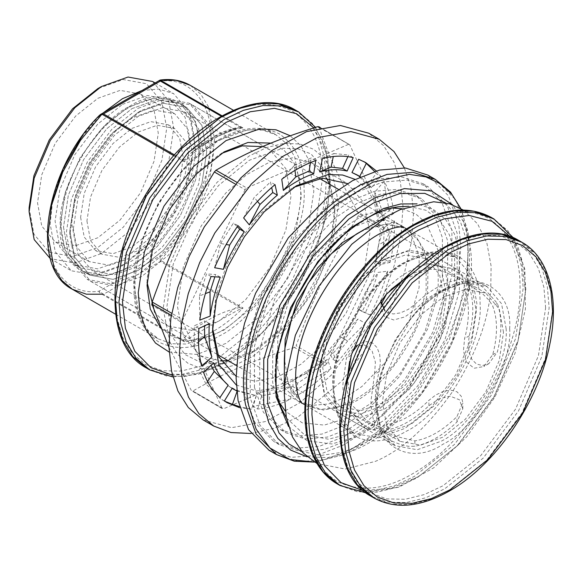 <?xml version="1.0" encoding="UTF-8"?>
<svg xmlns="http://www.w3.org/2000/svg" width="582" height="582" viewBox="0 0 582 582"><rect width="100%" height="100%" fill="white"/><g stroke="black" fill="none" stroke-linecap="round" stroke-linejoin="round"><path stroke-width="0.44" stroke-dasharray="2.91 2.18" d="M69.818 230.843L74.627 257.157L89.868 275.155L113.075 279.36L138.269 270.361L163.469 250.267L186.677 219.268L201.918 183.672L206.719 151.8L201.918 125.479L186.669 107.488L201.918 125.479L206.719 151.8L201.918 183.672L186.677 219.268L163.469 250.267L138.269 270.361L113.075 279.36L89.868 275.155L74.627 257.157L69.818 230.843L74.627 198.971L89.868 163.375L113.075 132.376L138.269 112.282L163.469 103.283L186.669 107.488L163.469 103.283L138.269 112.282L113.075 132.376L89.868 163.375L74.627 198.971L69.818 230.843L74.627 257.157L89.868 275.155L113.075 279.36L138.269 270.361L163.469 250.267L186.677 219.268L201.918 183.672L206.719 151.8L201.918 125.479L186.677 107.488L163.469 103.283L138.269 112.282L113.075 132.376L89.868 163.375L74.627 198.971L69.818 230.843L69.818 234.895L74.874 201.387L90.894 163.971L115.294 131.379L141.782 110.253L168.271 100.795L192.664 105.211L208.691 124.133L213.74 151.8L208.691 185.302L192.664 222.724L168.271 255.316L141.782 276.443L115.294 285.9L90.894 281.484L74.874 262.562L69.818 234.895M73.332 228.813L77.886 198.578L92.349 164.808L114.363 135.402L138.269 116.335L162.174 107.794L184.188 111.788L198.651 128.855L203.213 153.83L198.651 184.065L184.188 217.835L162.174 247.241L138.269 266.309L114.363 274.842L92.349 270.856L77.886 253.781L73.332 228.813M409.328 275.206L411.358 273.998L435.263 265.465L457.277 269.451L471.74 286.526L476.302 311.494L471.74 341.729L457.277 375.499L435.263 404.905L411.358 423.972L387.452 432.506L365.438 428.519L350.975 411.452L346.421 386.477L346.45 384.12M185.272 159.446L183.068 159.861L184.414 161.818L185.272 159.446L190.758 153.284L213.019 138.254L236.889 128.295L240.002 127.851L239.995 127C228.777 129.182 219.174 132.98 211.186 138.4C200.826 144.918 186.64 150.869 183.068 159.861L174.498 154.914M240.002 127.851L243.072 127.953L239.995 127L221.313 116.211M160.414 81.051C159.57 79.981 159.395 80.083 159.897 81.349L99.093 116.451C69.913 145.224 46.669 198.36 47.971 233.324C46.669 269.786 69.913 296.085 99.093 291.153L159.897 256.051L160.414 261.427L103.487 294.296L99.093 291.153C98.831 292.157 99.769 293.168 101.923 294.208L103.487 294.296L183.068 340.237L185.272 340.666L184.414 341.83L183.068 340.237C186.858 333.755 193.442 328.212 202.82 323.607C213.077 316.237 225.467 310.824 239.995 307.369L240.002 309.064C220.964 319.474 197.531 333.013 185.272 340.666M160.581 80.331L159.897 81.349C189.077 76.424 212.321 102.716 211.019 139.185C212.321 174.149 189.077 227.278 159.897 256.051L160.414 261.427L239.995 307.369L243.072 307.965L240.002 309.064M99.573 115.221L99.093 116.451L100.679 114.37M122.475 104.374L147.282 95.513L170.133 99.653L185.141 117.375L189.87 143.288L185.141 174.665L170.133 209.716L147.282 240.235L122.475 260.023L97.667 268.884L74.816 264.745L59.808 247.03L55.079 221.109L59.808 189.732L74.816 154.681L97.667 124.162L122.475 104.374M169.1 352.023L196.854 354.445L226.027 343.358L258.343 317.583L288.105 277.825L307.652 232.174L313.822 191.303L308.184 158.821L300.727 145.602L290.229 135.781M29.1 207.738L33.931 234.19L49.252 252.275L72.575 256.502L97.9 247.459L123.231 227.256L146.555 196.105L161.876 160.326L166.707 128.295L161.876 101.835L146.555 83.75L123.231 79.523L97.9 88.566M152.542 81.473L168.649 100.49L173.727 128.295L168.649 161.956L152.542 199.561L128.033 232.313L101.414 253.541L74.838 263.042L50.35 258.648M141.935 90.545L158.697 89.017L173.603 93.637L189.71 112.646L194.788 140.451L189.71 174.12L173.603 211.724L149.094 244.469L122.475 265.698L95.855 275.206L71.339 270.768L55.239 251.751L50.161 223.946L52.591 201.081M81.655 136.843L103.014 113.017M97.9 98.293L120.125 90.363L140.597 94.066L154.041 109.94L158.282 133.154L154.041 161.265L140.597 192.664L120.125 220.003L97.9 237.732L75.675 245.669L55.21 241.959L41.766 226.085L37.524 202.871L41.766 174.76L55.21 143.361L75.675 116.022L97.9 98.293M270.972 143.114L284.212 150.36L293.895 162.618L299.534 178.529L301.287 196.389L295.874 232.291L278.698 272.398L252.552 307.318L224.165 329.965L206.966 337.655L189.557 340.477L173.574 337.334L160.647 328.088M147.093 282.379L147.05 279.476L152.098 245.975L168.125 208.552L192.518 175.968L219.007 154.841L221.538 153.43M262.547 146.635L269.895 149.8L285.915 168.715L290.971 196.389L285.915 229.89L269.895 267.313L245.495 299.897L219.007 321.024L192.518 330.489L168.125 326.065L154.739 312.41M138.269 108.223L164.757 98.765L189.157 103.189L205.177 122.104L210.233 149.77L205.177 183.279L189.157 220.702L164.757 253.286L138.269 274.413L111.78 283.87L87.387 279.455L71.36 260.54L66.312 232.865L71.36 199.364L87.387 161.941L111.78 129.35L138.269 108.223M131.954 108.63L157.147 99.631L180.355 103.836L195.596 121.834L200.404 148.155L195.596 180.02L180.355 215.616L157.147 246.615L131.954 266.716L106.753 275.708L83.553 271.51L68.305 253.512L63.503 227.191L68.305 195.319L83.553 159.73L106.753 128.731L131.954 108.63M131.954 257.389L154.179 239.66L174.644 212.321L188.088 180.922L192.329 152.811L188.088 129.597L174.644 113.723L154.179 110.02L131.954 117.957L109.729 135.679L89.257 163.025L75.813 194.417L71.571 222.528L75.813 245.75L89.257 261.616L109.729 265.327L131.954 257.389M374.502 422.961L374.663 429.581L371.92 429.392L367.257 427.144L361.262 423.23L355.187 418.334L349.724 412.507L346.421 406.745C344.086 400.205 342.914 392.777 342.907 384.455L346.421 358.105L354.889 346.494L364.419 344.93L372.167 351.15L375.412 362.31L374.502 374.321L370.989 400.663C370.996 408.993 372.167 416.421 374.502 422.961L379.158 420.269C374.139 406.956 374.139 390.74 379.158 371.629L380.395 363.204L379.704 354.591L377.143 347.723L372.553 343.016L366.5 341.576L360.294 343.38L357.464 345.322M347.439 377.02L351.077 404.053L366.005 419.877L375.026 425.435L379.799 426.621L379.158 420.269M352.103 352.517L349.651 361.247M469.281 287.173C473.937 300.698 473.937 316.906 469.281 335.814L468.234 344.093L469.121 352.554L471.857 359.385L476.527 364.056L482.514 365.54L488.887 363.634L497.363 352.023C502.026 333.122 502.026 316.906 497.363 303.389L482.929 287.202L474.024 281.652L469.027 280.597L469.281 287.173L464.618 289.865L464.072 283.463L466.633 283.761L471.231 286.046L483.482 294.674L489.186 300.392L492.699 306.074C495.209 312.476 496.475 319.853 496.482 328.212C496.475 336.585 495.209 345.417 492.699 354.714L483.838 366.551L474.075 368.246L466.364 361.939L463.432 350.626L464.618 338.506C467.128 329.208 468.386 320.369 468.401 312.003C468.386 303.644 467.128 296.26 464.618 289.865M381.014 300.21L386.79 288.185C400.831 274.697 414.871 266.585 428.912 263.864L450.141 268.266L459.402 273.205L462.806 277.01L456.994 280.08C442.953 282.801 428.912 290.905 414.871 304.401L408.222 309.442L400.445 312.905L393.17 313.953L386.79 312.243L384.928 310.89M381.239 304.146L380.97 307.158L384.382 316.463L393.701 319.984L404.963 316.87L414.871 309.777C428.912 295.874 442.953 287.77 456.994 285.456L462.806 282.837L461.271 280.662L450.621 274.515L443.397 271.525L435.591 269.444L428.912 269.248L403.675 279.615M386.79 430.054L380.97 433.124L382.505 435.503L386.79 438.421L393.17 441.658L400.445 444.466L408.222 446.285L414.871 446.263C428.912 443.542 442.953 435.438 456.994 421.95L462.806 408.804L459.402 399.769L450.141 396.167L438.85 398.939L428.912 405.734C414.871 419.222 400.831 427.334 386.79 430.054L386.79 424.671C400.831 422.365 414.871 414.253 428.912 400.358L435.591 395.069L443.397 391.359L450.621 390.144L456.994 391.773L461.271 396.291L462.806 402.569L456.994 416.567C442.953 430.469 428.912 438.573 414.871 440.887L393.701 435.867L384.382 430.833L380.97 427.297L386.79 424.671M391.119 289.414L386.79 293.561L386.79 288.185M446.459 296.296L442.022 271.998L427.952 255.389L406.534 251.504L383.276 259.812L360.018 278.363L338.6 306.976L324.523 339.837L320.093 369.25L324.523 393.548L338.6 410.157L360.018 414.042L383.276 405.734L406.534 387.183L427.952 358.57L442.022 325.709L446.459 296.296M449.973 296.296L445.412 326.531L430.949 360.302L408.935 389.707L385.029 408.775L361.124 417.309L339.11 413.322L324.647 396.247L320.093 371.28L324.647 341.045L339.11 307.274L361.124 277.869L385.029 258.801L408.935 250.26L430.949 254.247L445.412 271.321L449.973 296.296M443.826 297.809L439.577 274.529L426.089 258.612L405.567 254.894L383.276 262.853L360.986 280.633L340.455 308.053L326.975 339.539L322.726 367.729L326.975 391.017L340.455 406.934L360.986 410.652L383.276 402.693L405.567 384.913L426.097 357.493L439.577 326.007L443.826 297.809M503.503 332.264L499.254 308.984L485.766 293.066L465.244 289.349L442.953 297.307L420.662 315.08L400.132 342.507L386.652 373.993L382.396 402.184L386.652 425.471L400.132 441.389L420.662 445.106L442.953 437.147L465.244 419.367L485.766 391.948L499.254 360.454L503.503 332.264M463.774 210.255L477.735 224.085L486.945 243.32L491.121 266.134L490.713 290.505C487.876 322.486 474.905 356.548 451.778 392.697C427.072 427.435 401.624 450.315 375.434 461.359L345.228 469.034L317.081 463.57M356.315 234.117L364.987 229.715L384.869 224.448L403.639 227.286L415.737 236.03L423.972 249.838L427.879 267.138L427.755 285.98C426.657 327.87 382.607 393.163 347.65 404.701L323.57 410.106L302.102 403.151L288.687 384.644L284.358 358.752M427.865 175.08L448.322 195.654L458.798 224.776L460.769 247.234L458.754 273.409L452.265 302.225L441.272 332.089L408.52 387.568L369.366 428.017L344.086 444.779L317.343 455.248L291.473 457.336L269.008 450.235M279.586 402.802L276.894 397.2L272.689 382.621L272.718 346.152L285.835 302.145L310.395 260.532L339.764 230.196L362.266 215.82L385.881 208.429L392.021 207.963M402.162 208.785L415.701 213.921L426.417 223.306L438.231 250.798L438.195 287.275L425.086 331.282L400.518 372.895L371.156 403.231L348.247 417.796L324.232 425.093L302.269 422.859L285.34 411.125M366.551 228.209L387.845 223.808L406.345 228.581L419.447 241.756L426.162 260.416L426.133 291.567L414.93 329.157L393.949 364.703L368.864 390.609L352.67 401.354L335.538 408.062L318.965 409.401L304.575 404.846L291.466 391.671L284.758 373.011L284.358 370.574M244.971 395.047L245.015 349.455L261.405 294.448L292.113 242.432L328.823 204.515L352.517 188.794L377.587 178.98L401.842 177.023L422.903 183.679L442.08 202.965L451.901 230.268L451.858 275.861L435.474 330.874L404.766 382.883L368.057 420.808L344.362 436.522L319.285 446.336L295.03 448.3L273.977 441.636L254.792 422.35L244.971 395.047M250.238 398.088L250.282 352.496L266.672 297.489L297.38 245.473L334.083 207.556L357.777 191.834L382.854 182.02L407.109 180.064L428.17 186.72L447.347 206.006L457.168 233.309L457.125 278.902L440.734 333.915L410.026 385.924L373.324 423.842L349.629 439.563L324.552 449.377L300.297 451.334L279.236 444.677L260.059 425.391L250.238 398.088M259.725 390.537L259.761 349.12L274.646 299.155L302.538 251.911L335.887 217.464L357.406 203.191L380.177 194.272L402.213 192.497L421.339 198.542L438.763 216.06L447.682 240.861L447.645 282.277L432.761 332.242L404.868 379.486L371.52 413.933L350 428.207L327.23 437.126L305.194 438.901L286.068 432.855L268.644 415.337L259.725 390.537M254.458 387.496L254.494 346.079L269.379 296.114L297.278 248.87L330.62 214.423L352.139 200.15L374.917 191.231L396.953 189.456L416.079 195.501L433.495 213.019L442.422 237.82L442.378 279.236L427.494 329.201L399.601 376.445L366.26 410.892L344.733 425.166L321.962 434.085L299.926 435.86L280.8 429.814L263.377 412.296L254.458 387.496M277.738 368.959L277.767 337.8L288.963 300.21L309.951 264.672L335.028 238.758L351.222 228.02L368.355 221.313L384.935 219.974L399.325 224.521L412.427 237.703L419.142 256.356L419.113 287.515L407.909 325.105L386.928 360.644L361.844 386.557L345.65 397.302L328.517 404.01L311.945 405.341L297.555 400.794L284.445 387.619L277.738 368.959M63.503 227.191L68.305 253.512L83.553 271.51L106.753 275.708L131.954 266.716L157.147 246.615L180.355 215.616L195.596 180.02L200.404 148.155L195.596 121.834L180.355 103.836L157.147 99.631L131.954 108.63L106.753 128.731L83.553 159.73L68.305 195.319L63.503 227.191M80.614 217.312L84.215 237.049L95.652 250.551L113.054 253.701L131.954 246.95L150.847 231.883L168.256 208.632L179.685 181.933L183.294 158.035L179.685 138.29L168.256 124.795L150.847 121.645L131.954 128.389L113.054 143.463L95.652 166.714L84.215 193.413L80.614 217.312M86.929 220.964L90.537 240.701L101.966 254.196L119.375 257.346L138.269 250.602L157.169 235.528L174.571 212.277L186.007 185.585L189.608 161.68L186.007 141.943L174.571 128.44L157.169 125.29L138.269 132.041L119.375 147.115L101.966 170.359L90.537 197.058L86.929 220.964M235.266 184.021L245.08 189.688L246.703 187.971L236.83 182.268M245.08 189.688L182.864 319.744L171.683 313.283M319.074 127.08C329.23 157.191 338.659 177.823 358.563 213.565L389.293 231.309L349.804 144.823L318.754 126.68M358.337 215.704C329.783 262.402 314.935 293.43 296.122 345.759L326.858 363.495L389.074 233.447L358.337 215.704L358.563 213.565M294.507 347.469C250.907 361.247 226.645 371.643 192.795 391.046L223.532 408.782L325.236 365.212L294.507 347.469L296.122 345.759M168.933 347.228L191.405 390.617L222.513 408.797L192.795 391.046M169.879 342.107L177.379 354.147L188.001 363.328L201.568 368.624L217.493 369.315L234.837 365.212L252.479 356.715L284.663 330.336L312.098 293.561L332.031 247.997L338.608 203.809L331.856 170.541L324.356 158.508L313.727 149.327L300.159 144.03L284.234 143.339L266.898 147.442L249.256 155.94L217.071 182.319L189.63 219.094L169.697 264.65L163.12 308.846L169.879 342.107M171.334 315.349L182.639 321.882L182.864 319.744M182.639 321.882L222.135 408.36L223.532 408.782M326.858 363.495L325.236 365.212M389.293 231.309L389.074 233.447M319.511 127.713L349.804 144.823L320.253 127.545M214.627 267.72L220.665 243.48L226.151 244.484M220.665 243.48L233.426 223.015L237.245 226.733M237.994 225.649L233.426 223.015M199.786 320.122L199.459 295.918L205.366 293.634M199.459 295.918L206.501 273.889L215.682 274.551L214.845 276.799M211.062 276.523L206.501 273.889M220.243 277.185L215.682 274.551M201.67 366.049L194.243 345.606L198.506 341.852M194.243 345.606L194.344 325.825L204.835 320.908L204.544 325.818M198.913 328.466L194.344 325.825M209.396 323.541L204.835 320.908M219.952 397.557L205.919 383.96L207.534 381.53M205.919 383.96L199.066 369.846L209.047 360.2L211.077 365.285M203.627 372.487L199.066 369.846M213.609 362.833L209.047 360.2M237.15 391.162L237.383 390.507L256.306 395.607L251.468 409.197L239.355 406.592M224.95 401.333L219.843 398.343L227.591 385.633L237.383 390.507M224.405 400.976L219.843 398.343M251.468 409.197L239.624 407.684M236.743 390.959L256.306 395.607M232.153 388.267L227.591 385.633M290.774 398.968L269.291 403.231L269.917 390.515L291.386 386.47L290.774 398.968C279.273 404.81 268.237 408.157 257.651 409.015L253.09 406.382L257.259 392.806L269.917 390.515M269.291 403.231L253.09 406.382M257.651 409.015L261.827 395.44C271.27 394.676 281.128 391.686 291.386 386.47M261.827 395.44L257.259 392.806M331.063 368.624L310.039 380.817L306.263 371.425L327.353 359.392L331.063 368.624C320.282 379.522 309.129 388.383 297.613 395.207L293.052 392.566L292.928 380.475L306.263 371.425M310.039 380.817L293.052 392.566M297.613 395.207L297.489 383.116C307.776 377.027 317.728 369.119 327.353 359.392M297.489 383.116L292.928 380.475M365.387 323.417L347.658 340.979L340.128 336.527L357.981 319.045L365.387 323.417C357.173 337.495 347.84 350.328 337.378 361.939L332.817 359.305L328.423 350.786L340.128 336.527M347.658 340.979L332.817 359.305M337.378 361.939L332.991 353.42C342.325 343.06 350.655 331.602 357.981 319.045M332.991 353.42L328.423 350.786M387.787 271.168L375.637 290.607L365.656 291.866L377.98 272.405L387.787 271.168C383.582 285.98 377.674 300.581 370.079 314.964L357.61 308.86L365.656 291.866M375.637 290.607L365.518 312.33M370.079 314.964L362.171 311.494C368.959 298.653 374.226 285.624 377.98 272.405M362.171 311.494L357.61 308.86M394.414 220.913L389.147 238.409L378.446 245.153L383.894 227.547L394.414 220.913C394.923 233.899 393.476 247.736 390.056 262.409L385.495 259.776L375.441 261.951L378.446 245.153M389.147 238.409L385.495 259.776M390.056 262.409L380.002 264.584C383.058 251.489 384.353 239.144 383.894 227.547M380.002 264.584L375.441 261.951M384.105 181.329L385.844 193.399L376.27 204.478L374.692 192.22L384.105 181.329C389.256 190.249 392.508 200.928 393.854 213.354L389.293 210.72L378.831 218.17L376.27 204.478M385.844 193.399L389.293 210.72M393.854 213.354L383.4 220.804C382.192 209.709 379.289 200.179 374.692 192.22M383.4 220.804L378.831 218.17M358.65 159.272L364.194 161.738M359.763 176.375L359.516 176.87L356.06 174.2M374.546 171.428L376.263 173.654L367.198 185.083L359.516 176.87M376.328 170.912L380.824 176.288L376.263 173.654M380.824 176.288L371.76 187.717L360.396 176.782M371.76 187.717L367.198 185.083M322.443 158.551L333.908 153.524L333.282 156.529M333.908 153.524L348.647 154.987L347.898 156.631M353.209 157.62L348.647 154.987M281.761 179.292L294.259 165.55L294.95 170.402M294.259 165.55L311.225 157.933L310.49 162.574M315.786 160.567L311.225 157.933M243.618 217.908L254.203 197.371L270.47 181.999L271.678 187.513M257.477 201.379L254.203 197.371M275.031 184.632L270.47 181.999M236.299 385.037L256.677 391.031L281.128 386.877L306.248 373.353L328.837 353.492L355.093 318.303L374.168 274.704L380.461 232.414L374 200.586L366.224 188.379L355.049 179.358M212.568 328.044L212.525 325.076L216.06 296.093L226.536 265.225L242.381 236.576L260.925 213.259L291.233 188.75L293.823 187.302M347.418 183.541L363.874 202.696L369.934 232.531L364.034 272.165L346.159 313.029L321.548 346.006L300.821 364.31L277.76 376.954L255.178 381.239L236.11 376.336M326.502 178.019L311.785 162.967L292.71 157.773L269.983 161.898L246.724 174.564L225.816 192.991L201.212 225.969L183.337 266.832L177.437 306.467L183.49 336.301L200.477 355.769L220.869 360.978M227.795 360.52L256.131 350.255L286.446 325.745L304.983 302.422L320.828 273.773L331.303 242.905L334.839 213.921L329.565 184.247M251.024 433.495L274.362 428.199L298.151 416.887L341.583 381.399L378.184 332.344L393.352 302.684L404.774 271.561L411.598 240.912L413.547 212.612L410.943 188.11L404.374 167.885M328.364 174.244L334.839 207.847L331.071 238.766L319.889 271.699L302.989 302.262L283.208 327.142L250.864 353.296L225.976 363.306L203.045 363.641L185.025 354.525L173.371 338.411L166.903 306.583L173.196 264.293L192.271 220.694L218.526 185.513L249.322 160.268L282.801 148.206L298.035 148.868L311.021 153.939L328.364 174.244M348.407 144.401L246.703 187.971M203.191 419.971L231.563 427.697L265.363 421.557L299.956 402.729L331.049 375.317L367.657 326.262L382.825 296.609L394.247 265.487L401.071 234.837L403.02 206.53L400.409 182.035L394.007 162.16L383.603 145.631L368.748 133.213M332.991 386.834L338.047 414.5L354.067 433.423L378.467 437.839L404.956 428.381L431.444 407.255L455.837 374.67L471.864 337.247L476.913 303.739L471.864 276.072L455.837 257.149L431.444 252.733L404.956 262.191C369.352 279.033 329.776 347.578 332.991 386.834M333.268 388.667C329.987 348.625 370.363 278.698 406.68 261.514C425.42 250.406 442.72 248.696 458.594 256.378C473.181 266.28 480.346 282.125 480.092 303.899C483.373 343.947 443.004 413.875 406.68 431.051C387.947 442.16 370.639 443.877 354.773 436.194C340.186 426.293 333.02 410.448 333.268 388.667M305.303 411.729C304.932 443.586 315.415 466.757 336.745 481.241C359.96 492.474 385.269 489.971 412.667 473.719C440.072 458.325 465.382 431.611 488.589 393.578C509.927 354.46 520.403 319.183 520.039 287.755C520.403 255.898 509.927 232.727 488.589 218.243C465.382 207.01 440.072 209.52 412.667 225.765C385.269 241.159 359.96 267.873 336.745 305.906C315.415 345.024 304.932 380.301 305.303 411.729M491.346 217.464L505.482 229.395L515.579 246.07L521.399 266.098L523.218 287.915L515.579 338.579L491.346 395.163L454.455 444.444L414.399 476.396L394.596 485.73L374.342 490.699L354.853 490.291L337.451 484.02M340.055 485.519L357.457 491.797L376.947 492.205L397.2 487.236L417.003 477.902L457.059 445.95L493.951 396.669L518.184 340.084L525.822 289.421L524.004 267.604L518.184 247.576L508.086 230.901L493.951 218.97M509.803 236.328L521.778 261.514L525.495 291.604L517.995 341.314L494.22 396.829L458.027 445.179L418.734 476.52L390.813 488.349L363.015 490.568M173.807 155.7L184.414 161.818C203.969 142.357 223.517 131.066 243.072 127.953L222.033 115.811M101.923 294.208L184.414 341.83C193.871 340.463 203.649 336.869 213.74 331.056C223.837 325.214 233.615 317.51 243.072 307.965L160.581 260.343L182.013 234.19L199.728 202.463L210.917 169.289L214.532 139.185L208.458 106.644L200.703 94.095L190.139 85.27M217.253 140.757L186.596 165.208L158.362 202.922L139.818 246.23L133.969 285.005L139.818 317.023L147.544 329.79L158.362 338.92L171.683 343.722L186.596 344.035L217.253 333.086C258.459 313.596 304.255 234.27 300.538 188.837L294.688 156.813L286.962 144.052L276.144 134.922L262.824 130.121L247.91 129.808L217.253 140.757M129.495 106.404C163.709 83.081 201.743 105.036 198.651 146.329C201.743 184.05 163.709 249.918 129.495 266.105C95.281 289.429 57.247 267.473 60.339 226.18C57.247 188.459 95.281 122.584 129.495 106.404M195.137 146.329L190.409 120.416L175.4 102.694L152.549 98.554L127.742 107.415L102.934 127.203L80.083 157.722L65.075 192.773L60.339 224.15L65.075 250.064L80.083 267.785L102.934 271.925L127.742 263.064C161.083 247.292 198.149 183.09 195.137 146.329M219.007 139.738C240.708 126.876 260.758 124.89 279.142 133.787C296.034 145.26 304.335 163.607 304.044 188.837C307.849 235.223 261.078 316.222 219.007 336.127C197.305 348.996 177.263 350.975 158.879 342.085C141.979 330.612 133.678 312.258 133.969 287.028C130.172 240.642 176.935 159.643 219.007 139.738M219.007 118.357L180.893 148.759L145.784 195.654L122.722 249.511L115.454 297.722L117.186 318.478L122.722 337.538L132.332 353.405L145.784 364.761L162.342 370.734L180.893 371.12L200.164 366.391L219.007 357.508L257.128 327.106L292.229 280.211L315.291 226.362L322.559 178.15C322.915 147.421 312.81 125.079 292.229 111.104C269.844 100.271 245.437 102.687 219.007 118.357M295.227 109.969L308.904 121.514L318.681 137.658L324.312 157.038L326.073 178.15C326.437 208.974 316.15 243.574 295.227 281.943C272.463 319.242 247.641 345.446 220.76 360.549L201.598 369.585L181.999 374.393L163.135 373.993L146.3 367.926M149.807 369.948L166.648 376.023L185.513 376.416L205.111 371.607L224.274 362.571C251.148 347.476 275.97 321.271 298.741 283.965C319.663 245.597 329.943 210.997 329.579 180.173L327.826 159.061L322.188 139.68L312.418 123.544L298.741 111.999M313.807 127.865L325.847 152.535L329.579 182.202L322.312 230.414L299.25 284.263L264.148 331.158L226.027 361.56L199.211 372.967L172.468 375.244M351.077 404.053L346.421 406.745M351.077 355.413L346.421 358.105M379.158 371.629L374.502 374.321M469.281 335.814L464.618 338.506M497.363 303.389L492.699 306.074M492.699 354.714L497.363 352.023M414.871 304.401L414.871 309.777M414.871 440.887L414.871 446.263M428.912 269.248L428.912 263.864M456.994 285.456L456.994 280.08M456.994 421.95L456.994 416.567M428.912 405.734L428.912 400.358M506.136 328.721L501.575 303.746L487.119 286.679L465.098 282.692L441.2 291.226L417.294 310.293L395.273 339.699L380.817 373.469L376.256 403.704L380.817 428.679L395.28 445.747L417.294 449.733L441.2 441.2C473.326 426.002 509.039 364.143 506.136 328.721M509.65 328.721C512.626 365.103 475.952 428.628 442.953 444.241C409.954 466.735 373.273 445.557 376.256 405.734C373.273 369.352 409.954 305.819 442.953 290.214C475.952 267.72 512.626 288.898 509.65 328.721M545.625 307.943L543.915 287.363L538.415 268.469L528.893 252.733L515.557 241.472L499.138 235.55L480.747 235.172L461.635 239.857L442.953 248.667L405.159 278.807L370.348 325.309L347.483 378.7L340.274 426.504L341.99 447.092L347.483 465.986L357.013 481.721L370.348 492.976L386.768 498.898L405.159 499.283L424.271 494.598L442.953 485.788L480.747 455.641L515.557 409.146L538.415 355.748L545.625 307.943M518.547 240.337L532.115 251.788L541.806 267.793L547.393 287.013L549.139 307.943L541.806 356.57L518.547 410.877L483.147 458.165L444.706 488.829L425.704 497.785L406.265 502.557L387.561 502.164L370.865 496.14M374.372 498.17L391.068 504.194L409.779 504.579L429.218 499.814L448.22 490.852L486.661 460.195L522.061 412.9L545.319 358.592L552.645 309.973L550.907 289.036L545.319 269.815L535.622 253.81L522.061 242.367M276.515 454.571L298.973 461.672L324.851 459.584L351.593 449.115L376.867 432.346L416.021 391.897L448.78 336.418L459.765 306.561L466.262 277.745L468.27 251.57L466.306 229.112L455.83 199.99L435.372 179.416M460.675 208.363L467.753 231.047L468.364 234.764L467.099 283.078L449.166 340.237L416.988 393.752L378.962 432.812L340.95 455.466L314.236 462.013M306.983 456.775L327.942 457.619L350.306 451.756L385.968 430.498L421.637 393.868L451.821 343.664L468.648 290.047L469.827 244.731L469.259 241.239L463.243 221.32L452.52 204.704M445.463 202.812L460.107 220.745L467.87 244.076L467.826 288.199L451.967 341.43L422.256 391.766L386.732 428.461L365.729 442.618L343.475 452.105L321.57 455.371L301.818 451.603M288.548 426.497L307.129 440.712L331.813 443.979L359.065 436.085L385.124 419.622L417.65 386.026L444.859 339.946L459.38 291.204L459.416 250.806L454.404 233.84L445.586 219.465L432.964 209.105L417.083 203.875M276.894 397.2L281.812 409.015L277.301 393.396C265.014 350.699 304.539 260.889 349.164 230.094L373.266 214.693L398.568 206.777L385.881 208.429M408.68 206.312L425.9 210.248L439.694 220.091L449.304 234.626L454.651 252.173L454.615 291.247L440.567 338.397L414.253 382.971L382.789 415.475L356.155 432.055L328.444 439.235L303.957 434.31L286.46 418.007M138.269 112.282L141.782 110.253M192.664 105.211L319.569 178.478M338.331 189.31L455.837 257.149L441.891 252.792L424.824 254.407L406.192 262.315C375.128 279.644 345.17 322.661 336.738 362.273C329.863 397.79 335.639 421.506 354.067 433.423L236.561 365.583M90.894 281.484L217.799 354.751M365.889 492.867L399.019 487.149L433.779 467.768L466.815 436.74L494.853 397.2L515.077 353.15L525.437 309.02L524.84 269.219L513.229 237.667M184.188 111.788L457.277 269.451M365.438 428.519L92.349 270.856M236.976 128.28C221.458 131.663 206.043 140.007 190.743 153.299C197.742 147.413 212.008 139.36 222.171 134.078C231.549 129.822 236.452 127.895 236.889 128.295M115.643 314.258L158.362 338.92C120.932 321.053 129.531 233.724 176.753 177.881C208.443 137.636 251.911 119.688 276.144 134.922L233.426 110.26M159.643 80.323L160.094 80.076M170.133 99.653L175.4 102.694C156.041 90.465 120.852 104.876 95.164 137.519C56.84 182.799 50.037 253.599 80.083 267.785L74.816 264.745M172.912 376.947L198.615 374.211L225.889 362.477L252.995 342.616L278.181 315.946L299.774 284.263L316.339 249.7L326.757 214.562L330.307 181.184L326.567 151.16L315.517 127.327M155.096 82.95L173.603 93.637M50.278 258.604L71.339 270.768M147.05 285.435L147.05 279.476M189.157 103.189L269.895 149.8M168.125 326.065L87.387 279.455M186.669 107.488L180.355 103.836L186.669 107.488M89.868 275.155L83.553 271.51L89.868 275.155M140.597 94.066L174.644 113.723M89.257 261.616L55.21 241.959M374.75 429.531L379.799 426.621M354.889 346.494L359.938 343.584M469.027 280.597L463.985 283.514M488.887 363.634L483.838 366.551M380.97 301.331L380.97 307.158M380.97 433.124L380.97 427.297M462.806 277.01L462.806 282.837M462.806 408.804L462.806 402.977M383.276 259.812L385.029 258.801M320.093 369.25L320.093 371.28M339.11 413.322L395.28 445.747C366.369 432.135 372.902 363.888 409.852 320.245C434.608 288.774 468.517 274.908 487.119 286.679L430.949 254.247M426.089 258.612L485.766 293.066M340.455 406.934L400.132 441.389M314.389 462.101L340.95 455.466L350.306 451.756C417.956 427.661 482.791 315.364 469.827 244.731L468.364 234.764L461.548 210.044M422.903 183.679L428.17 186.72M279.236 444.677L273.977 441.636M416.079 195.501L421.339 198.542M280.8 429.814L286.068 432.855M399.325 224.521L406.345 228.581M304.575 404.846L297.555 400.794M101.966 254.196L95.652 250.551M168.256 124.795L174.571 128.44M222.63 400.081L227.191 402.715M232.102 388.354L230.072 387.183M363.226 161.134L365.809 162.625M296.5 185.709L291.233 188.75M212.525 331.158L212.525 325.076M311.785 162.967L346.887 183.235M200.477 355.769L235.579 376.03M334.839 207.847L334.839 213.921M250.864 353.296L256.131 350.255"/><path stroke-width="0.87" d="M346.45 384.12L351.404 354.78L365.438 322.472L386.404 294.165L409.328 275.206M160.108 80.076L160.581 80.331L160.414 81.051C159.57 79.981 159.395 80.083 159.897 81.349M100.679 114.37L103.487 113.919L99.573 115.221L102.396 113.89L100.984 114.232M290.229 135.781L275.955 129.779L259.703 128.928L226.027 140.611L193.711 166.387L163.949 206.144L144.401 251.802L138.24 292.673L140.007 311.916L145.704 329.274L155.532 343.104L169.1 352.023M97.9 88.566L101.414 86.543L97.9 88.566L72.575 108.769L49.252 139.927L33.931 175.706L29.1 207.738L29.1 211.79L34.178 178.121L50.278 140.517L74.794 107.772L101.414 86.543L128.033 77.035L152.542 81.473L155.096 82.95M50.278 258.604L34.178 239.595L29.1 211.79M52.591 201.081L63.205 168.584L81.655 136.843M103.014 113.017L122.475 98.7L141.935 90.545M160.647 328.088L150.272 309.049L147.05 285.435L152.462 249.532L169.631 209.425L195.778 174.505L224.165 151.858L247.947 142.474L270.972 143.114M221.538 153.43L242.439 145.842L262.547 146.635M154.739 312.41L147.093 282.379M349.651 361.247L347.439 377.02M357.464 345.322L352.103 352.517M384.928 310.89L380.97 301.331L381.014 300.21M386.79 293.561L381.239 304.146M403.675 279.615L391.119 289.414M317.081 463.57L302.858 452.767L292.44 436.886L286.3 417.185L284.358 395.236L285.115 380.388L295.343 335.305L318.572 286.671L351.768 244.258L387.91 215.878L400.387 209.542L433.663 201.765L449.551 203.78L463.774 210.255M284.358 395.236L284.358 358.752L284.882 348.443L291.989 317.11L308.133 283.318L331.202 253.839L356.315 234.117L387.91 215.878M276.515 454.571L269.008 450.235L248.55 429.662L238.074 400.54L236.11 378.082L238.118 351.906L244.615 323.09L255.6 293.233L288.359 237.754L327.513 197.305L352.787 180.536L379.529 170.068L405.407 167.98L427.865 175.08L435.372 179.416L412.914 172.308L387.037 174.404L360.294 184.872L335.014 201.634C306.779 223.67 282.808 255.643 263.108 297.562C245.706 339.961 239.857 375.732 245.582 404.876L256.058 433.997L276.515 454.571L294.332 461.206L314.389 462.101M392.021 207.963L402.162 208.785M285.34 411.125L279.586 402.802M284.358 370.574L285.18 339.401L296.762 302.524L317.525 268.004L342.056 242.81L366.551 228.209M236.83 182.268L215.973 170.228L214.351 171.945L235.266 184.021M171.683 313.283L152.135 302C170.948 249.671 185.789 218.643 214.351 171.945M215.973 170.228C249.816 150.825 274.078 140.429 317.677 126.658L319.511 127.713M319.074 127.08L317.677 126.658M168.933 347.228L151.909 304.139L171.334 315.349M152.135 302L151.909 304.139M223.423 269.328L214.627 267.72C220.971 252.959 228.762 238.933 237.994 225.649L244.28 231.774C236.037 243.632 229.082 256.153 223.423 269.328L229.621 245.117L226.151 244.484M237.245 226.733L239.711 229.141L229.621 245.117M244.28 231.774L239.711 229.141M210.175 316.099L199.786 320.122C201.67 305.914 205.431 291.378 211.062 276.523L220.243 277.185C215.216 290.44 211.863 303.418 210.175 316.099L210.029 291.822L205.366 293.634M214.845 276.799L210.029 291.822M211.855 357.093L201.67 366.049C198.775 354.845 197.851 342.318 198.913 328.466L209.396 323.541C208.451 335.909 209.273 347.09 211.855 357.093L204.609 336.491L198.506 341.852M204.544 325.818L204.609 336.491M228.173 385.211L219.952 397.557C212.772 391.3 207.33 382.941 203.627 372.487L213.609 362.833C216.911 372.174 221.764 379.631 228.173 385.211L214.285 371.396L207.534 381.53M211.077 365.285L214.285 371.396M239.355 406.592L232.465 404.337L237.383 390.507M232.465 404.337L224.95 401.333M239.624 407.684L227.191 402.715L224.405 400.976L232.153 388.267L236.743 390.959M364.194 161.738L366.311 163.382L359.516 176.87M360.396 176.782L351.972 172.527L358.65 159.272L365.809 162.625L376.328 170.912M366.311 163.382L374.546 171.428M358.359 175.524L351.972 172.527M319.656 171.886L322.443 158.551C333.551 155.678 343.802 155.372 353.209 157.62L347.119 171.057C338.724 169.049 329.572 169.326 319.656 171.886L331.078 167.092L333.282 156.529M347.898 156.631L342.551 168.416L331.078 167.092M347.119 171.057L342.551 168.416M283.339 190.401L281.761 179.292C293.146 170.737 304.495 164.495 315.786 160.567L313.72 173.691C303.637 177.19 293.51 182.763 283.339 190.401L295.867 176.848L294.95 170.402M310.49 162.574L309.151 171.05L295.867 176.848M313.72 173.691L309.151 171.05M249.3 224.863L243.618 217.908C253.33 205.14 263.799 194.053 275.031 184.632L277.338 195.166C267.313 203.576 257.964 213.47 249.3 224.863L259.979 204.449L257.477 201.379M271.678 187.513L272.776 192.533L259.979 204.449M277.338 195.166L272.776 192.533M355.049 179.358L342.543 175L328.081 174.593L296.5 185.709L264.163 211.855L244.382 236.736L227.475 267.305L216.3 300.239L212.525 331.158L218.999 364.761L236.299 385.037M236.11 376.336L218.592 356.57L212.568 328.044M293.823 187.302L322.595 178.165L347.418 183.541M329.565 184.247L326.502 178.019M220.869 360.978L227.795 360.52M404.374 167.885L394.007 151.567L379.282 139.294L350.902 131.568L317.11 137.708L282.51 156.536L251.417 183.948L214.809 233.004L199.648 262.657L188.226 293.779L181.402 324.429L179.452 352.736L182.057 377.231L188.459 397.106L198.869 413.635L213.718 426.053L230.974 432.528L251.024 433.495M379.282 139.294L368.748 133.213L340.375 125.486L306.576 131.627L271.983 150.454L240.883 177.866L204.282 226.922L189.114 256.582L177.692 287.704L170.868 318.354L168.918 346.654L171.53 371.156L177.932 391.024L188.335 407.553L203.191 419.971L213.718 426.053M414.399 225.088L434.201 215.755L454.455 210.779L473.944 211.186L491.346 217.464C469.208 205.562 443.142 208.058 413.155 224.965C365.765 251.482 321.046 316.433 308.926 376.161C298.115 425.129 309.035 468.103 337.451 484.02L323.316 472.082L313.218 455.408L307.398 435.38L305.579 413.569C305.208 381.712 315.83 345.963 337.451 306.314C360.978 267.764 386.623 240.686 414.399 225.088M513.229 237.667L493.951 218.97L476.549 212.692L457.059 212.285L436.806 217.253L417.003 226.587C389.234 242.192 363.583 269.27 340.055 307.82C318.434 347.469 307.813 383.218 308.184 415.075L310.002 436.886L315.822 456.914L325.92 473.588L340.055 485.519L365.889 492.867M363.015 490.568L341.081 482.674L324.64 465.804L314.971 442.16L311.974 414.879C311.61 383.633 322.028 348.553 343.242 309.66C366.325 271.838 391.482 245.277 418.734 229.97L443.855 218.927L469.165 215.471L492.001 221.284L509.803 236.328M173.807 155.7L101.923 114.196L80.483 140.342L62.769 172.068L51.58 205.242L47.971 235.346L54.039 267.895L61.801 280.437L72.364 289.269L115.643 314.258M101.923 294.208L86.442 294.201L72.364 289.269C28.722 267.436 45.52 168.263 99.595 115.192M222.033 115.811L160.581 80.331L176.055 80.338L190.139 85.27L233.426 110.26M174.498 154.914L103.487 113.919L160.414 81.051L221.313 116.211M295.227 109.969C257.375 86.485 191.915 121.376 152.258 184.21C105.648 253.694 101.719 344.624 146.3 367.926L132.623 356.38L122.846 340.237L117.215 320.857L115.454 299.745L122.846 250.718L146.3 195.952L181.999 148.265L220.76 117.346L239.922 108.31L259.528 103.501L278.392 103.894L295.227 109.969L298.741 111.999L281.899 105.924L263.035 105.531L243.436 110.34L224.274 119.375L185.513 150.287L149.807 197.982L126.359 252.741L118.961 301.774L120.721 322.886L126.359 342.267L136.13 358.403L149.807 369.948L172.912 376.947M172.468 375.244L151.007 367.722L134.893 351.382L125.414 328.364L122.475 301.774L129.742 253.563L152.804 199.713L187.913 152.811L226.027 122.409L250.158 111.773L274.486 108.332L296.514 113.694L313.807 127.865M370.865 496.14L357.297 484.69L347.607 468.685L342.02 449.471L340.274 428.534L347.607 379.908L370.865 325.607L406.265 278.312L444.706 247.648L463.709 238.693L483.147 233.928L501.851 234.313L518.547 240.337L522.061 242.367L505.365 236.343L486.654 235.95L467.222 240.722L448.22 249.678L409.779 280.335L374.372 327.63L351.121 381.938L343.787 430.556L345.526 451.494L351.121 470.714L360.811 486.719L374.372 498.17L370.865 496.14C326.648 473.028 330.547 382.854 376.765 313.953C416.086 251.642 481.001 217.042 518.547 240.337M449.973 489.84L431.291 498.65L412.18 503.335L393.788 502.95L377.369 497.035L364.034 485.774L354.503 470.038L349.011 451.145L347.294 430.556L354.503 382.752L377.369 329.361L412.18 282.859L449.973 252.719L468.656 243.909L487.767 239.224L506.158 239.602L522.578 245.524L535.913 256.786L545.436 272.522L550.936 291.415L552.645 312.003L545.436 359.807L522.578 413.198L487.767 459.693L449.973 489.84M314.236 462.013L289.814 459.489L269.953 447.973L256.131 429.101L248.623 405.538C242.949 376.605 248.747 341.096 266.025 299.002C285.587 257.389 309.384 225.641 337.415 203.765L372.778 182.202L409.255 174.331L425.849 176.87L440.283 183.745L451.988 194.497L460.675 208.363M452.52 204.704L431.429 190.889L404.381 188.612L374.997 197.771L346.996 215.653L310.533 253.316L280.029 304.983L263.748 359.625L263.704 404.912L268.906 422.954L277.905 438.479L290.745 450.126L306.983 456.775M301.818 451.603L289.043 444.008L279.004 432.899L267.618 403.537L267.662 359.414L283.521 306.183L313.24 255.847L348.756 219.152L373.644 202.922L399.899 193.573L424.787 193.355L445.463 202.812M417.083 203.875L400.736 203.976L383.531 208.502L350.364 227.984L317.837 261.587L290.629 307.667L276.108 356.41L276.072 396.8L288.548 426.497M286.46 418.007L281.812 409.015C260.736 365.089 295.816 270.477 349.942 229.846C366.864 216.548 383.072 208.858 398.568 206.777L408.68 206.312M319.569 178.478L338.331 189.31M217.799 354.751L236.561 365.583M337.451 484.02L340.055 485.519M493.951 218.97L491.346 217.464M190.139 85.27C181.402 80.294 171.392 78.555 160.101 80.054L100.781 114.305M100.766 114.312L100.14 114.734M146.3 367.926L149.807 369.948M315.517 127.327L298.741 111.999M522.061 242.367C549.197 257.571 559.724 298.428 549.641 345.082C538.234 402.606 495.166 465.411 449.457 490.975C420.677 507.206 395.644 509.599 374.372 498.17M302.102 403.151C302.24 405.087 292.251 391.373 296.922 360.993C302.444 318.449 334.104 266.571 364.026 244.287C388.216 224.667 405.421 226.398 403.639 227.286M435.372 179.416L450.555 192.14L461.548 210.044M318.754 126.68L320.253 127.545M234.641 389.824L232.102 388.354"/></g></svg>
